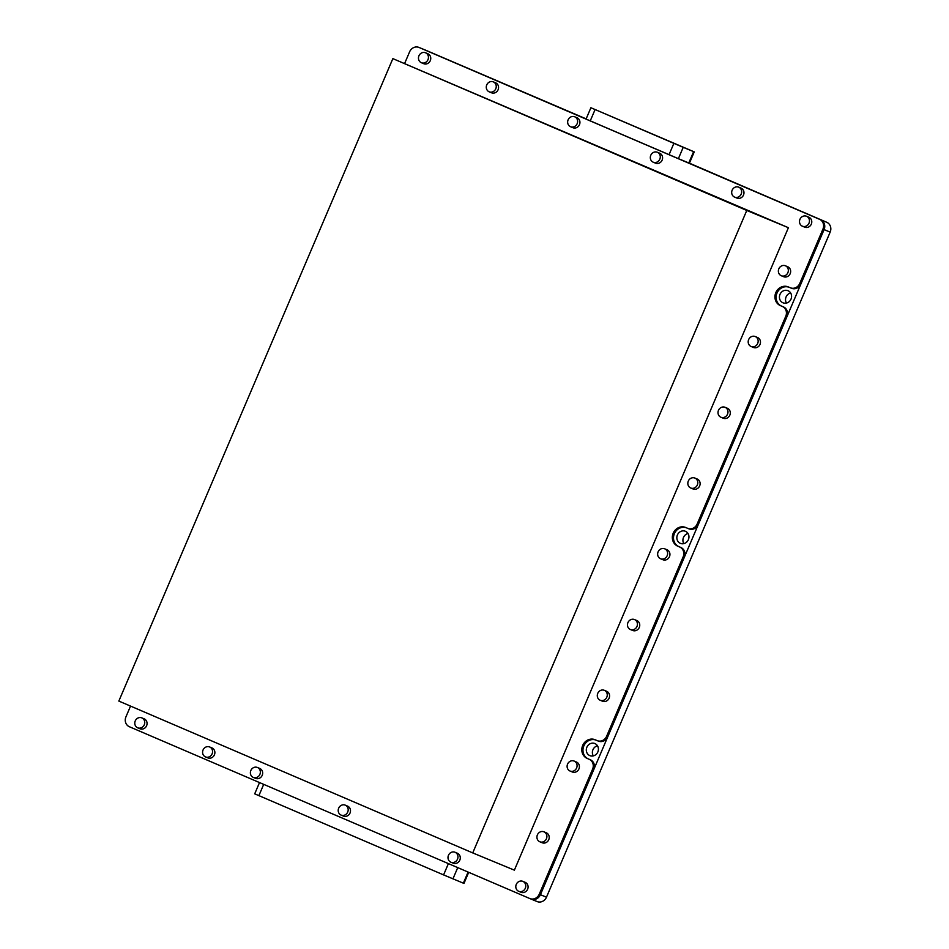 <?xml version="1.0" encoding="UTF-8"?>
<svg xmlns="http://www.w3.org/2000/svg" width="949" height="949" viewBox="0 0 949 949"><rect width="100%" height="100%" fill="white"/><g stroke="black" fill="none" stroke-linecap="round" stroke-linejoin="round"><path stroke-width="1.42" d="M726.697 179.361L740.647 185.257L726.697 179.361M693.624 151.638L683.221 147.332L678.393 158.649L688.796 162.955L693.624 151.638L694.241 151.887L590.895 107.735L586.067 119.052L669.045 154.687L673.873 143.358L590.895 107.735M586.126 118.933L567.134 110.855L586.102 118.969M589.803 755.606A6.536 5.979 -67.5 0 0 597.87 751.905A6.536 5.979 -67.5 0 0 594.928 743.577A6.536 5.979 -67.5 0 0 594.869 743.541A6.536 5.979 -67.5 0 0 586.862 747.266A6.536 5.979 -67.5 0 0 589.803 755.606M680.338 543.338A6.536 5.979 -67.5 0 0 688.405 539.637A6.536 5.979 -67.5 0 0 685.403 531.274A6.536 5.979 -67.5 0 0 677.396 534.999A6.536 5.979 -67.5 0 0 680.338 543.338M782.949 302.767A6.536 5.979 -67.5 0 0 791.027 299.077A6.536 5.979 -67.5 0 0 788.014 290.714A6.536 5.979 -67.5 0 0 782.949 302.767M259.516 782.569L254.712 793.839L443.586 874.907L463.966 883.424L468.699 872.321M530.705 898.905L530.93 899A7.687 7.023 -67.5 0 0 531.001 899.035A7.687 7.023 -67.5 0 0 540.408 894.705L824.088 229.599A7.687 7.023 -67.5 0 0 820.648 219.753A7.687 7.023 112.5 0 1 824.088 229.599L800.909 283.941A7.687 7.023 112.5 0 1 791.513 288.282A7.687 7.023 112.5 0 1 791.442 288.247L790.434 287.832M426.172 50.416A7.687 7.023 112.5 0 1 426.255 50.439A7.687 7.023 112.5 0 1 426.326 50.475L420.253 47.96A7.687 7.023 -67.5 0 0 420.182 47.925A7.687 7.023 112.5 0 1 420.253 47.96L826.721 222.268A7.687 7.023 112.5 0 1 830.161 232.114L546.47 897.208A7.687 7.023 112.5 0 1 537.075 901.55A7.687 7.023 112.5 0 1 537.004 901.514L531.084 899.071M790.636 292.968A6.536 5.979 -67.5 0 0 786.46 303.051M688.025 533.528A6.536 5.979 -67.5 0 0 683.849 543.623M597.49 745.795A6.536 5.979 -67.5 0 0 593.315 755.89M683.221 147.332L673.873 143.358M826.721 222.268L689.425 163.192M586.15 118.874L426.326 50.475M678.393 158.649L669.045 154.687M694.241 151.887L689.413 163.204L688.796 162.955M421.392 62.729L423.705 63.69A5.386 4.923 -67.5 0 0 430.288 60.653A5.386 4.923 -67.5 0 0 427.833 53.737L425.52 52.776A5.386 4.923 -67.5 0 0 418.936 55.813A5.386 4.923 -67.5 0 0 421.392 62.729A5.386 4.923 -67.5 0 0 427.975 59.692A5.386 4.923 -67.5 0 0 425.52 52.776M137.712 727.824L140.025 728.785A5.386 4.923 -67.5 0 0 146.597 725.748A5.386 4.923 -67.5 0 0 144.141 718.832L141.828 717.883A5.386 4.923 -67.5 0 0 135.244 720.92A5.386 4.923 -67.5 0 0 137.712 727.824A5.386 4.923 -67.5 0 0 144.284 724.799A5.386 4.923 -67.5 0 0 141.828 717.883M539.851 841.787L542.164 842.736A5.386 4.923 -67.5 0 0 548.747 839.711A5.386 4.923 -67.5 0 0 546.292 832.795L543.979 831.834A5.386 4.923 -67.5 0 0 537.395 834.871A5.386 4.923 -67.5 0 0 539.851 841.787A5.386 4.923 -67.5 0 0 546.434 838.75A5.386 4.923 -67.5 0 0 543.979 831.834M570.041 771.027L572.342 771.988A5.386 4.923 -67.5 0 0 578.926 768.951A5.386 4.923 -67.5 0 0 576.47 762.035L574.157 761.074A5.386 4.923 -67.5 0 0 567.573 764.111A5.386 4.923 -67.5 0 0 570.041 771.027A5.386 4.923 -67.5 0 0 576.612 767.99A5.386 4.923 -67.5 0 0 574.157 761.074M600.219 700.267L602.532 701.228A5.386 4.923 -67.5 0 0 609.104 698.191A5.386 4.923 -67.5 0 0 606.648 691.275L604.335 690.326A5.386 4.923 -67.5 0 0 597.751 693.363A5.386 4.923 -67.5 0 0 600.219 700.267A5.386 4.923 -67.5 0 0 606.791 697.242A5.386 4.923 -67.5 0 0 604.335 690.326M630.397 629.519L632.71 630.48A5.386 4.923 -67.5 0 0 639.282 627.443A5.386 4.923 -67.5 0 0 636.826 620.527L634.513 619.567A5.386 4.923 -67.5 0 0 627.93 622.603A5.386 4.923 -67.5 0 0 630.397 629.519A5.386 4.923 -67.5 0 0 636.969 626.482A5.386 4.923 -67.5 0 0 634.513 619.567M660.575 558.759L662.888 559.72A5.386 4.923 -67.5 0 0 669.472 556.683A5.386 4.923 -67.5 0 0 667.005 549.768L664.691 548.807A5.386 4.923 -67.5 0 0 658.108 551.843A5.386 4.923 -67.5 0 0 660.575 558.759A5.386 4.923 -67.5 0 0 667.159 555.723A5.386 4.923 -67.5 0 0 664.691 548.807M690.753 488.011L693.067 488.96A5.386 4.923 -67.5 0 0 699.65 485.924A5.386 4.923 -67.5 0 0 697.183 479.008L694.87 478.059A5.386 4.923 -67.5 0 0 688.298 481.096A5.386 4.923 -67.5 0 0 690.753 488.011A5.386 4.923 -67.5 0 0 697.337 484.975A5.386 4.923 -67.5 0 0 694.87 478.059M720.932 417.252L723.245 418.212A5.386 4.923 -67.5 0 0 729.828 415.176A5.386 4.923 -67.5 0 0 727.361 408.26L725.048 407.299A5.386 4.923 -67.5 0 0 718.476 410.336A5.386 4.923 -67.5 0 0 720.932 417.252A5.386 4.923 -67.5 0 0 727.515 414.215A5.386 4.923 -67.5 0 0 725.048 407.299M751.11 346.492L753.423 347.453A5.386 4.923 -67.5 0 0 760.007 344.416A5.386 4.923 -67.5 0 0 757.539 337.5L755.226 336.551A5.386 4.923 -67.5 0 0 748.654 339.576A5.386 4.923 -67.5 0 0 751.11 346.492A5.386 4.923 -67.5 0 0 757.693 343.455A5.386 4.923 -67.5 0 0 755.226 336.551M781.288 275.744L783.601 276.693A5.386 4.923 -67.5 0 0 790.185 273.668A5.386 4.923 -67.5 0 0 787.729 266.752L785.416 265.791A5.386 4.923 -67.5 0 0 778.832 268.828A5.386 4.923 -67.5 0 0 781.288 275.744A5.386 4.923 -67.5 0 0 787.872 272.707A5.386 4.923 -67.5 0 0 785.416 265.791M802.415 226.206L804.728 227.167A5.386 4.923 -67.5 0 0 811.312 224.13A5.386 4.923 -67.5 0 0 808.845 217.214L806.543 216.265A5.386 4.923 -67.5 0 0 799.96 219.302A5.386 4.923 -67.5 0 0 802.415 226.206A5.386 4.923 -67.5 0 0 808.999 223.181A5.386 4.923 -67.5 0 0 806.543 216.265M518.735 891.313L521.048 892.262A5.386 4.923 -67.5 0 0 527.62 889.225A5.386 4.923 -67.5 0 0 525.165 882.321L522.852 881.36A5.386 4.923 -67.5 0 0 516.268 884.397A5.386 4.923 -67.5 0 0 518.735 891.313A5.386 4.923 -67.5 0 0 525.307 888.276A5.386 4.923 -67.5 0 0 522.852 881.36M789.01 287.227A10.154 9.276 -67.5 0 0 776.994 293.099A10.154 9.276 -67.5 0 0 781.537 306.088L783.471 306.918A7.687 7.023 112.5 0 1 786.911 316.776L785.76 316.29L697.147 524.026A7.687 7.023 -67.5 0 1 687.752 528.368A7.687 7.023 -67.5 0 1 687.669 528.332L685.736 527.502A10.154 9.276 -67.5 0 0 685.629 527.466A10.154 9.276 -67.5 0 0 673.221 533.184A10.154 9.276 -67.5 0 0 677.764 546.185L680.86 547.49A7.687 7.023 112.5 0 1 684.3 557.336L607.763 736.78A7.687 7.023 112.5 0 1 598.368 741.11A7.687 7.023 112.5 0 1 598.285 741.074L597.289 740.659M686.4 527.786A10.154 9.276 -67.5 0 0 674.383 533.658A10.154 9.276 -67.5 0 0 678.926 546.66L680.86 547.49M791.513 288.282L790.363 287.796A7.687 7.023 -67.5 0 1 790.28 287.761L788.346 286.93A10.154 9.276 -67.5 0 0 788.239 286.895A10.154 9.276 -67.5 0 0 775.831 292.612A10.154 9.276 -67.5 0 0 780.375 305.614L783.471 306.918M684.3 557.336L683.138 556.861L606.613 736.294A7.687 7.023 -67.5 0 1 597.206 740.635A7.687 7.023 -67.5 0 1 597.135 740.6L595.189 739.769A10.154 9.276 -67.5 0 0 595.094 739.722A10.154 9.276 -67.5 0 0 582.686 745.451A10.154 9.276 -67.5 0 0 587.229 758.453L590.325 759.758A7.687 7.023 112.5 0 1 593.766 769.603L540.408 894.693A7.687 7.023 112.5 0 1 531.001 899.035A7.687 7.023 112.5 0 1 530.93 899L529.922 898.584M595.865 740.054A10.154 9.276 -67.5 0 0 583.837 745.926A10.154 9.276 -67.5 0 0 588.38 758.927L590.325 759.758M734.609 197.119L736.922 198.08A5.386 4.923 -67.5 0 0 743.506 195.043A5.386 4.923 -67.5 0 0 741.039 188.127L738.725 187.167A5.386 4.923 -67.5 0 0 732.154 190.203A5.386 4.923 -67.5 0 0 734.609 197.119A5.386 4.923 -67.5 0 0 741.193 194.082A5.386 4.923 -67.5 0 0 738.725 187.167M653.244 162.208L655.557 163.157A5.386 4.923 -67.5 0 0 662.129 160.132A5.386 4.923 -67.5 0 0 659.674 153.216L657.36 152.255A5.386 4.923 -67.5 0 0 650.777 155.292A5.386 4.923 -67.5 0 0 653.244 162.208A5.386 4.923 -67.5 0 0 659.816 159.171A5.386 4.923 -67.5 0 0 657.36 152.255M570.574 126.739L572.888 127.7A5.386 4.923 -67.5 0 0 579.471 124.663A5.386 4.923 -67.5 0 0 577.004 117.747L574.691 116.786A5.386 4.923 -67.5 0 0 568.119 119.823A5.386 4.923 -67.5 0 0 570.574 126.739A5.386 4.923 -67.5 0 0 577.158 123.702A5.386 4.923 -67.5 0 0 574.691 116.786M489.209 91.828L491.523 92.788A5.386 4.923 -67.5 0 0 498.095 89.752A5.386 4.923 -67.5 0 0 495.639 82.836L493.326 81.875A5.386 4.923 -67.5 0 0 486.742 84.912A5.386 4.923 -67.5 0 0 489.209 91.828A5.386 4.923 -67.5 0 0 495.781 88.791A5.386 4.923 -67.5 0 0 493.326 81.875M205.518 756.922L207.831 757.883A5.386 4.923 -67.5 0 0 214.415 754.846A5.386 4.923 -67.5 0 0 211.947 747.931L209.634 746.97A5.386 4.923 -67.5 0 0 203.05 750.007A5.386 4.923 -67.5 0 0 205.518 756.922A5.386 4.923 -67.5 0 0 212.102 753.886A5.386 4.923 -67.5 0 0 209.634 746.97M253.312 777.433L255.625 778.382A5.386 4.923 -67.5 0 0 262.197 775.345A5.386 4.923 -67.5 0 0 259.741 768.429L257.428 767.48A5.386 4.923 -67.5 0 0 250.844 770.517A5.386 4.923 -67.5 0 0 253.312 777.433A5.386 4.923 -67.5 0 0 259.884 774.396A5.386 4.923 -67.5 0 0 257.428 767.48M341.13 815.108L343.443 816.069A5.386 4.923 -67.5 0 0 350.027 813.032A5.386 4.923 -67.5 0 0 347.571 806.116L345.258 805.155A5.386 4.923 -67.5 0 0 338.674 808.192A5.386 4.923 -67.5 0 0 341.13 815.108A5.386 4.923 -67.5 0 0 347.714 812.071A5.386 4.923 -67.5 0 0 345.258 805.155M450.917 862.214L453.231 863.175A5.386 4.923 -67.5 0 0 459.814 860.138A5.386 4.923 -67.5 0 0 457.359 853.222L455.046 852.261A5.386 4.923 -67.5 0 0 448.462 855.298A5.386 4.923 -67.5 0 0 450.917 862.214A5.386 4.923 -67.5 0 0 457.501 859.177A5.386 4.923 -67.5 0 0 455.046 852.261M392.862 58.624L788.405 227.701L514.37 870.15L472.732 852.914L746.768 210.464L392.862 58.624L118.839 701.074L472.732 852.914M746.768 210.464L788.405 227.701M593.766 769.603L592.603 769.129L539.246 894.219A7.687 7.023 112.5 0 1 529.85 898.561A7.687 7.023 112.5 0 1 529.767 898.525L129.372 726.732A7.687 7.023 112.5 0 1 125.932 716.886L130.535 706.092M592.603 769.129A7.687 7.023 -67.5 0 0 589.163 759.283M683.138 556.861A7.687 7.023 -67.5 0 0 679.698 547.015M785.76 316.29A7.687 7.023 -67.5 0 0 782.32 306.444M790.363 287.796A7.687 7.023 -67.5 0 0 799.758 283.466L800.909 283.941M404.63 63.488L409.624 51.792A7.687 7.023 112.5 0 1 419.019 47.45A7.687 7.023 112.5 0 1 419.102 47.486L819.497 219.278A7.687 7.023 112.5 0 1 822.937 229.124L799.758 283.466M419.102 47.486L819.497 219.278M786.911 316.776L698.298 524.512A7.687 7.023 112.5 0 1 688.903 528.842A7.687 7.023 112.5 0 1 688.832 528.818L687.823 528.403M420.099 47.901A7.687 7.023 112.5 0 1 420.182 47.925L426.255 50.439M463.349 883.175L468.094 872.06M457.738 867.611L452.934 878.869M443.586 874.907L448.403 863.614M263.703 784.36L258.887 795.653M540.408 894.705L546.47 897.208M830.161 232.114L822.937 229.124M595.082 109.562L590.254 120.879M678.926 546.66L677.764 546.185M781.537 306.088L780.375 305.614M588.38 758.927L587.229 758.453M540.408 894.693L539.246 894.219M697.147 524.026L698.298 524.512M606.613 736.294L607.763 736.78M529.85 898.561L537.075 901.55M687.752 528.368L688.903 528.842M597.206 740.635L598.368 741.11M420.182 47.925L419.019 47.45"/></g></svg>
